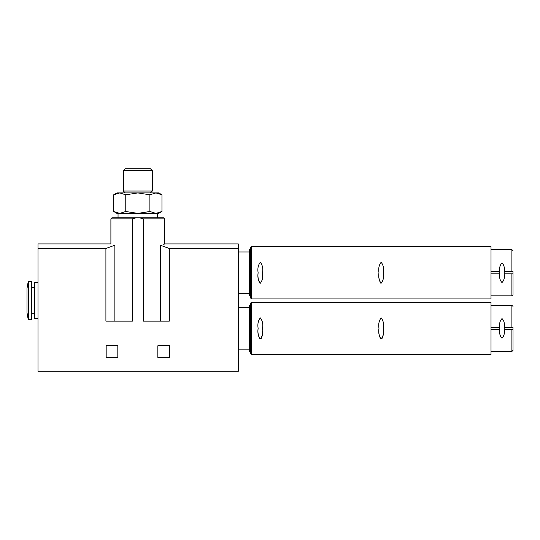 <?xml version="1.0" encoding="UTF-8"?>
<svg xmlns="http://www.w3.org/2000/svg" width="540" height="540" viewBox="0 0 540 540"><rect width="100%" height="100%" fill="white"/><g stroke="black" fill="none" stroke-linecap="round" stroke-linejoin="round"><path stroke-width="0.81" d="M125.773 194.785L137.835 192.922L149.897 194.785L155.925 192.922L158.726 192.922L161.96 194.785L155.925 192.922L161.96 194.785L161.96 211.505L158.726 213.374L119.745 213.374L113.711 211.505L119.745 213.374L116.944 213.374L113.711 211.505L113.711 194.785L119.745 192.922L125.773 194.785L125.773 211.505L119.745 213.374L118.044 213.374L118.044 217.769L111.996 217.769L163.674 217.769L164.774 218.869L143.249 218.869L143.249 321.131L169.317 321.131L169.317 248.468L160.535 245.282C166.158 243.526 166.158 243.526 160.535 245.282L160.535 321.131M161.96 211.505L155.925 213.374L149.897 211.505L137.835 213.374L125.773 211.505M251.525 354.557L251.525 302.218L491.009 302.218L491.009 354.557L251.525 354.557L250.425 353.457L250.425 303.318L250.425 305.296L249.332 305.296L249.332 351.479L250.425 351.479M380.632 338.735C379.006 335.691 378.452 332.242 378.965 328.388C378.263 324.155 378.999 320.659 381.166 317.885C378.999 320.672 378.263 324.162 378.965 328.361C378.277 332.559 378.999 336.069 381.125 338.884C383.332 336.13 384.075 332.64 383.366 328.408C384.068 324.203 383.332 320.693 381.166 317.885M259.794 338.735C258.167 335.691 257.607 332.242 258.127 328.388C257.425 324.155 258.161 320.659 260.327 317.885C258.161 320.672 257.425 324.162 258.127 328.361C257.438 332.559 258.161 336.069 260.287 338.884C262.487 336.13 263.237 332.64 262.521 328.408C263.23 324.203 262.494 320.693 260.327 317.885M262.514 331.371C262.75 333.956 262.312 336.326 261.185 338.479M383.36 331.371C383.596 333.956 383.15 336.326 382.023 338.479M251.525 298.917L251.525 246.578L491.009 246.578L491.009 298.917L251.525 298.917L250.425 297.817L250.425 295.839L249.332 295.839L249.332 249.656L250.425 249.656L250.425 247.678L250.425 297.817M380.632 283.095C379.006 280.051 378.452 276.601 378.965 272.747C378.263 268.522 378.999 265.019 381.166 262.251C378.999 265.032 378.263 268.529 378.965 272.72C378.277 276.925 378.999 280.429 381.125 283.25C383.332 280.496 384.075 277.007 383.366 272.774C384.068 268.562 383.332 265.052 381.166 262.251M259.794 283.095C258.167 280.051 257.607 276.601 258.127 272.747C257.425 268.522 258.161 265.019 260.327 262.251C258.161 265.032 257.425 268.529 258.127 272.72C257.438 276.925 258.161 280.429 260.287 283.25C262.487 280.496 263.237 277.007 262.521 272.774C263.23 268.562 262.494 265.052 260.327 262.251M262.521 274.435L262.44 278.357M383.366 274.435L383.279 278.357M491.009 329.488L499.804 329.488C499.196 333.113 499.925 336.029 501.991 338.222C504.083 336.035 504.819 333.126 504.205 329.488L513 329.488L513 327.287L513 350.379L511.9 351.479L511.9 329.488M491.009 273.848L499.804 273.848C499.196 277.479 499.925 280.388 501.991 282.582C504.083 280.402 504.819 277.486 504.205 273.848L513 273.848L513 271.647L504.205 271.647C504.812 268.022 504.083 265.106 502.018 262.913C499.925 265.1 499.19 268.009 499.804 271.647L491.009 271.647M513 327.287L504.205 327.287C504.812 323.656 504.083 320.747 502.018 318.553C499.925 320.733 499.19 323.649 499.804 327.287L491.009 327.287M499.804 273.848L499.804 271.647M504.205 271.647L504.205 273.848M499.804 329.488L499.804 327.287M504.205 327.287L504.205 329.488M513 327.834L513 328.388M513 272.201L513 294.739L511.9 295.839L511.9 273.848M106.171 345.762L106.171 357.413L117.821 357.413L117.821 345.762L106.171 345.762M157.849 345.762L157.849 357.413L169.499 357.413L169.499 345.762L157.849 345.762M164.774 218.869L164.774 243.938L238.336 243.938L238.336 371.27L37.996 371.27L37.996 248.468L105.908 248.468L105.908 321.131L132.422 321.131L132.422 218.869C136.019 217.451 139.631 217.451 143.249 218.869M238.336 248.468L169.317 248.468M37.996 248.468L37.996 243.938L110.896 243.938L110.896 218.869L132.422 218.869L132.422 321.131M164.774 243.938L163.688 244.303M105.908 248.468L114.878 245.207C109.6 243.554 109.6 243.554 114.878 245.207L114.878 321.131M155.925 213.374L157.626 213.374L157.626 217.769L118.044 217.769M28.195 319.444L28.195 281.691L27 288.475L27 312.66L28.195 319.444L31.401 319.808L31.401 281.327L28.627 281.327L28.627 319.808M37.996 282.427L34.695 282.427L34.695 318.708L37.996 318.708M149.897 194.785L149.897 211.505M152.3 170.613L150.417 168.73L125.253 168.73L123.37 170.613L123.37 191.038L152.3 191.038L152.3 170.613L123.37 170.613M155.925 192.922L116.944 192.922L113.711 194.785M491.009 305.296L511.9 305.296L511.9 327.287M491.009 249.656L511.9 249.656L511.9 271.647M491.009 351.479L511.9 351.479M491.009 295.839L511.9 295.839M511.9 305.296L513 306.396M511.9 249.656L513 250.756M110.896 218.869L111.996 217.769M238.336 349.171L249.332 349.171M238.336 307.604L249.332 307.604M238.336 293.531L249.332 293.531M238.336 251.971L249.332 251.971M251.525 302.218L250.425 303.318M251.525 246.578L250.425 247.678M31.401 313.76L34.695 313.76M31.401 287.375L34.695 287.375M28.195 281.691L28.627 281.327M150.417 192.922L152.3 191.038M125.253 192.922L123.37 191.038"/></g></svg>
